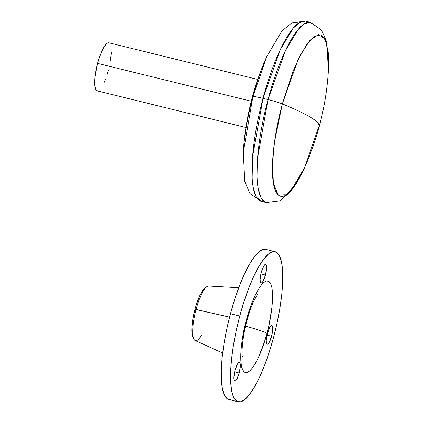 <?xml version="1.0" encoding="UTF-8"?>
<svg xmlns="http://www.w3.org/2000/svg" width="423" height="423" viewBox="0 0 423 423"><rect width="100%" height="100%" fill="white"/><g stroke="black" fill="none" stroke-linecap="round" stroke-linejoin="round"><path stroke-width="0.63" d="M268.023 99.569L257.507 158.339L258.083 188.187L261.16 198.075L266.115 202.501A92.748 22.831 -76.2 0 1 268.023 99.569L263.016 98.337A92.748 22.831 103.8 0 0 261.107 201.269L256.153 196.843L253.076 186.955L252.499 157.107L263.016 98.337A13.605 1.089 -165 0 0 252.885 96.65L243.209 152.899A83.215 20.484 -76.2 0 1 243.288 151.577A83.215 20.484 -76.2 0 1 252.885 96.65A83.215 20.484 -76.2 0 1 266.606 56.888A83.215 20.484 -76.2 0 1 267.14 55.688L252.885 96.65A278.244 22.255 -165 0 0 252.177 97.713A278.244 22.255 15 0 1 252.885 96.65A13.605 1.089 15 0 1 263.016 98.337L280.401 49.454L293.15 28.272L299.632 22.387L305.454 21.15A92.748 22.831 103.8 0 0 263.016 98.337L268.023 99.569A92.748 22.831 -76.2 0 1 310.461 22.382L304.639 23.619L298.157 29.504L285.409 50.686L268.023 99.569A13.605 1.089 15 0 1 282.326 103.899A13.605 1.089 -165 0 0 268.023 99.569M318.683 126.995L304.962 166.762L295.973 183.894L286.397 194.792L278.244 194.971L273.417 183.503L272.465 164.024L274.501 141.964L282.326 103.899C296.211 109.62 306.263 114.453 312.486 118.403L318.017 122.702L319.391 125.938L318.683 126.995M109.377 43.003L108.203 42.792L106.823 43.506L103.688 47.556L100.447 54.535L97.597 63.387L251.262 101.224L97.597 63.387A24.735 6.086 103.8 0 0 97.084 90.834L245.922 127.482M328.28 72.069L328.343 53.594L325.847 40.798L321.031 34.85L314.331 36.299L306.358 45.012L297.85 60.193L282.326 103.899A83.215 20.484 103.8 0 0 274.945 189.53A83.215 20.484 103.8 0 0 304.962 166.762C310.836 153.517 315.648 139.907 319.391 125.938A278.244 22.255 -165 0 0 312.486 118.403A278.244 22.255 -165 0 0 282.326 103.899L293.181 70.927L301.017 53.89L309.9 40.407L318.487 34.543L325.007 38.932L328.269 52.727L328.28 72.069C327.079 90.342 324.113 108.293 319.391 125.938M110.429 60.875L111.328 52.41M257.75 79.45L108.912 42.802A24.735 6.086 103.8 0 0 97.597 63.387L94.958 77.198L94.689 84.711L95.688 89.507L96.618 90.633L97.792 90.845M103.947 82.903L105.549 79.101M107.051 74.829L108.399 70.25M238.752 287.735L208.613 286.033A28.098 6.916 103.8 0 0 196.076 309.467L229.573 317.139L194.982 309.324A26.586 6.546 103.8 0 0 193.031 337.586L194.009 339.336A28.098 6.916 -76.2 0 1 196.076 309.467A28.098 6.916 103.8 0 0 195.193 340.541L222.672 353.031M201.644 334.873A28.098 6.916 -76.2 0 1 194.009 339.336M246.138 321.078A22.26 1.782 -165 0 0 246.91 320.851A22.26 1.782 -165 0 0 246.36 320.232C242.395 333.239 237.049 366.678 244.499 372.134C252.282 376.354 263.809 346.839 266.95 333.308A22.26 1.782 -165 0 0 246.561 326.456M265.459 275.045L260.891 273.919L265.459 275.045L266.59 268.129L266.448 265.697L265.834 264.486L264.846 264.682L263.629 266.247L261.271 272.386A9.586 2.358 -76.2 0 1 265.655 264.407A9.586 2.358 -76.2 0 1 265.459 275.045A9.586 2.358 -76.2 0 1 261.07 283.019A9.586 2.358 -76.2 0 1 261.271 272.386L260.134 279.296L260.277 281.729L260.891 282.939L261.879 282.749L263.095 281.179L265.459 275.045M239.207 373.001L234.643 371.88L239.207 373.001L240.343 366.091L240.201 363.658L239.587 362.448L238.598 362.638L237.382 364.208L235.024 370.342A9.586 2.358 -76.2 0 1 239.407 362.368A9.586 2.358 -76.2 0 1 239.207 373.001A9.586 2.358 -76.2 0 1 234.823 380.98A9.586 2.358 -76.2 0 1 235.024 370.342L233.887 377.258L234.03 379.69L234.643 380.901L235.632 380.711L236.848 379.14L239.207 373.001M271.582 336.253L267.019 335.127L271.582 336.253L272.719 329.337L272.576 326.905L271.963 325.694L270.974 325.89L269.758 327.455L267.394 333.594A9.586 2.358 -76.2 0 1 271.783 325.615A9.586 2.358 -76.2 0 1 271.582 336.253A9.586 2.358 -76.2 0 1 267.199 344.227A9.586 2.358 -76.2 0 1 267.394 333.594L266.263 340.504L266.405 342.937L267.019 344.148L268.008 343.957L269.224 342.387L271.582 336.253M265.908 249.448L263.608 249.396L259.304 251.622L254.546 256.645L249.507 264.269L244.383 274.215L239.376 286.091L234.675 299.442L230.461 313.75L239.772 316.044A77.293 19.024 -76.2 0 1 275.135 251.722A77.293 19.024 -76.2 0 1 273.544 337.496L269.329 351.809L264.624 365.16L259.616 377.03L254.498 386.976L249.459 394.606L244.695 399.629L240.391 401.85L236.716 401.189L233.803 397.662L231.772 391.418L230.694 382.688L230.614 371.806L231.54 359.196L233.427 345.337L236.203 330.77L239.772 316.044L230.461 313.75A77.293 19.024 103.8 0 0 228.864 399.529L238.175 401.818A77.293 19.024 -76.2 0 1 239.772 316.044L243.986 301.731L248.687 288.38L253.694 276.51L258.818 266.564L263.857 258.934L268.616 253.911L272.92 251.69L276.594 252.351L279.508 255.873L281.538 262.123L282.617 270.852L282.696 281.734L281.776 294.345L279.889 308.203L277.107 322.77L273.544 337.496A77.293 19.024 -76.2 0 1 238.175 401.818M254.583 364.742A77.293 19.024 103.8 0 0 254.583 364.737L255.312 362.865M275.135 251.722L265.824 249.427A77.293 19.024 103.8 0 0 230.461 313.75L226.892 328.475L224.116 343.048L222.228 356.901L221.303 369.512L221.382 380.393L222.461 389.123L224.497 395.373L227.405 398.894L231.085 399.555M245.573 326.196A22.26 1.782 15 0 1 266.95 333.308L269.123 324.33L271.968 307.003L272.528 299.315L272.481 292.684L271.825 287.36L270.588 283.553L268.811 281.406L266.569 280.999L263.947 282.358L261.044 285.419L257.972 290.067L254.852 296.132L251.796 303.37L248.93 311.508L244.187 329.205L242.495 338.088L241.343 346.537L240.782 354.225L240.83 360.856L241.485 366.181L242.728 369.988L244.499 372.134L246.741 372.541L249.364 371.183L252.267 368.121L255.339 363.473L258.464 357.409L264.38 342.033L266.95 333.308C270.921 320.301 276.267 286.863 268.811 281.406C261.028 277.181 249.507 306.696 246.36 320.232A22.26 1.782 15 0 1 246.91 320.851M205.356 287.629L203.267 289.681L199.772 295.725L196.431 304.401L194.982 309.324L192.798 319.402L191.836 328.507L192.232 335.254L193.041 337.607M196.076 309.467A28.098 6.916 -76.2 0 1 207.006 286.556L205.324 287.645A26.586 6.546 103.8 0 0 194.982 309.324L196.076 309.467M328.354 70.81L326.857 42.432L321.628 30.102L310.461 22.382L305.454 21.15L291.944 22.816L281.792 31.096L266.606 56.888C260.732 70.133 255.92 83.743 252.177 97.713C247.455 115.352 244.489 133.308 243.288 151.577L244.753 181.425L249.903 193.501L261.107 201.269L266.115 202.501L279.587 200.851L289.945 192.359L304.449 167.905M242.337 356.51L242.342 356.531C241.343 353.554 242.686 335.159 246.916 320.835C248.83 313.755 250.934 307.569 253.224 302.276L257.792 293.763"/></g></svg>

